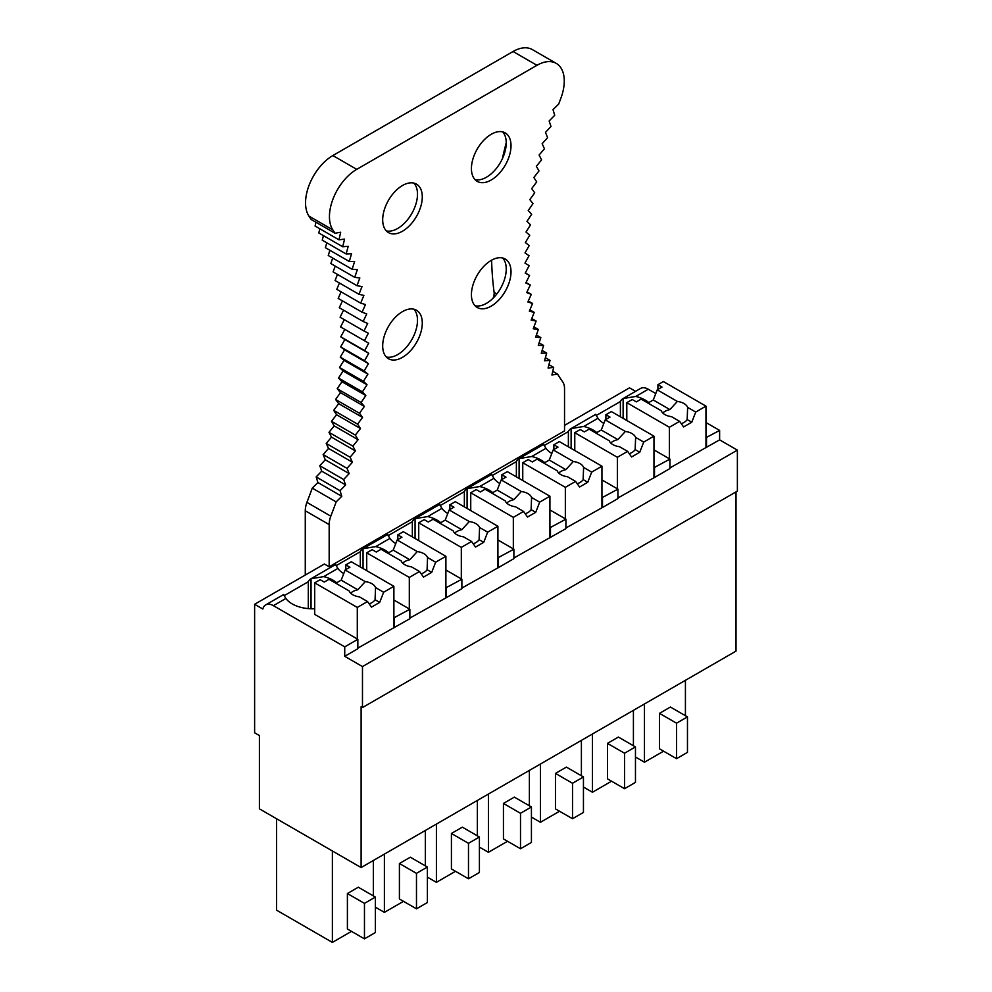 <?xml version="1.0" encoding="UTF-8"?>
<svg xmlns="http://www.w3.org/2000/svg" width="992" height="992" viewBox="0 0 992 992"><rect width="100%" height="100%" fill="white"/><g stroke="black" fill="none" stroke-linecap="round" stroke-linejoin="round"><path stroke-width="1.49" d="M552.755 371.306L557.566 374.071A351.317 202.839 120 0 0 562.675 381.808A19.406 11.197 120 0 1 564.535 388.69L564.535 430.888L329.17 566.779L324.384 564.014L254.622 604.289L254.622 732.778L259.408 735.531L259.408 808.84L361.113 867.554L361.113 706.763L362.477 707.544L362.477 666.562L344.732 656.32L344.732 646.858L273.395 605.666L285.882 598.461L283.724 594.94M635.574 391.344L629.523 387.847L564.535 425.37M273.395 605.666A15.45 8.916 60 0 0 265.67 604.909A15.45 8.916 60 0 0 262.818 609.026L254.622 604.289M336.697 582.763A28.966 16.715 -0 0 0 323.702 576.625L337.9 568.428L335.742 564.907M335.705 564.634L335.742 564.46A15.45 8.916 60 0 0 335.432 564.622L310.719 578.894A15.45 8.916 60 0 1 311.042 578.72L323.702 576.625M388.715 552.73A28.966 16.715 -0 0 0 375.72 546.592L363.047 548.7A15.45 8.916 60 0 0 362.737 548.861A15.45 8.916 60 0 0 360.319 551.701L336.09 565.688M375.72 546.592L389.906 538.396L387.76 534.874M387.711 534.601L387.76 534.428A15.45 8.916 60 0 0 387.45 534.601L362.737 548.861M440.733 522.697A28.966 16.715 -0 0 0 427.738 516.559L415.065 518.667A15.45 8.916 60 0 0 414.755 518.828A15.45 8.916 60 0 0 412.337 521.668L388.108 535.655M427.738 516.559L441.924 508.363L439.778 504.841M439.729 504.568L439.778 504.395A15.45 8.916 60 0 0 439.468 504.568L414.755 518.828M492.751 492.664A28.966 16.715 -0 0 0 479.756 486.526L467.083 488.634A15.45 8.916 60 0 0 466.773 488.796A15.45 8.916 60 0 0 464.355 491.635L440.126 505.622M479.756 486.526L493.942 478.33L491.796 474.808M491.747 474.536L491.796 474.362A15.45 8.916 60 0 0 491.474 474.536L466.773 488.796M544.757 462.632A28.966 16.715 -0 0 0 531.762 456.494L519.101 458.602A15.45 8.916 60 0 0 518.779 458.775A15.45 8.916 60 0 0 516.373 461.602L492.144 475.59M531.762 456.494L545.96 448.31L543.802 444.776M543.765 444.503L543.802 444.342A15.45 8.916 60 0 0 543.492 444.503L518.779 458.775M596.775 432.611A28.966 16.715 -0 0 0 583.78 426.461L571.119 428.569A15.45 8.916 60 0 0 570.797 428.742A15.45 8.916 60 0 0 568.379 431.57L544.149 445.557M583.78 426.461L597.978 418.277L595.82 414.743M595.783 414.47L595.82 414.309A15.45 8.916 60 0 0 595.51 414.47L570.797 428.742M648.793 402.578A28.966 16.715 -0 0 0 635.798 396.44L623.125 398.536A15.45 8.916 60 0 0 622.815 398.71A15.45 8.916 60 0 0 620.397 401.537L596.167 415.536M622.815 398.71L640.559 388.455A15.45 8.916 60 0 1 648.284 389.224L655.786 393.551M283.687 594.667L283.724 594.493A15.45 8.916 60 0 0 283.414 594.654L265.67 604.909M310.719 578.894A15.45 8.916 60 0 0 308.301 581.721L284.072 595.721M393.886 600.036L409.857 609.262L393.886 617.855M445.892 570.003L461.875 579.229L445.892 587.822M497.91 539.97L513.881 549.196L497.91 557.789M549.928 509.938L565.899 519.163L549.928 527.756M601.946 479.917L617.917 489.13L601.946 497.724M653.964 449.884L669.935 459.098L653.964 467.691M362.477 707.544L737.378 491.102L737.378 450.12L719.622 439.865L719.622 430.416L705.969 437.658M719.622 430.416L705.969 422.53M597.978 418.277A28.966 16.715 -0 0 0 603.818 423.448M545.96 448.31A28.966 16.715 -0 0 0 551.8 453.48M493.942 478.33A28.966 16.715 -0 0 0 499.782 483.513M441.924 508.363A28.966 16.715 -0 0 0 447.764 513.546M389.906 538.396A28.966 16.715 -0 0 0 395.758 543.579M337.9 568.428A28.966 16.715 -0 0 0 343.74 573.599M314.7 609.026L314.266 608.766A28.966 16.715 -0 0 1 285.882 598.461M345.824 569.606L345.824 564.882L351.28 561.732L393.886 586.322L383.644 592.236L379.688 602.404L371.492 607.129L367.536 601.536L359.426 596.862A13.516 7.8 0 0 1 352.792 594.754A13.516 7.8 0 0 1 349.147 590.922L329.034 579.303L324.248 582.068L320.156 579.7L314.7 582.85L314.7 614.383L357.839 639.294L344.732 646.858M719.622 439.865L669.935 467.926M706.515 437.98L706.515 447.442M654.509 468.013L654.509 477.474L617.917 497.959M669.935 459.098L669.935 468.559L654.509 477.474M602.491 498.046L602.491 507.495L565.899 527.992M617.917 489.13L617.917 498.592L602.491 507.495M565.899 519.163L565.899 528.624L513.881 558.025M550.473 528.066L550.473 537.528M498.455 558.099L498.455 567.56L461.875 588.058M513.881 549.196L513.881 558.657L498.455 567.56M446.437 588.132L446.437 597.593L409.857 618.09M461.875 579.229L461.875 588.69L446.437 597.593M409.857 609.262L409.857 618.71L357.839 648.111M394.432 618.165L394.432 627.626M357.839 639.294L357.839 648.743L344.732 656.32M737.378 450.12L362.477 666.562M736.014 491.896L736.014 651.112L361.113 867.554M676.556 758.669L687.468 752.358L687.468 716.894L676.556 723.193L676.556 758.669L659.482 748.811L659.482 713.347L676.556 723.193M659.482 713.347L670.406 707.036L687.468 716.894M663.586 751.18L644.465 762.216L644.465 703.96M685.422 715.716L685.422 680.314M635.463 757.008L644.465 762.216M624.538 788.702L635.463 782.39L635.463 746.926L624.538 753.226L624.538 788.702L607.476 778.844L607.476 743.38L624.538 753.226M607.476 743.38L618.388 737.068L635.463 746.926M611.568 781.212L592.46 792.248L592.46 733.993M633.417 745.736L633.417 710.346M583.445 787.04L592.46 792.248M572.52 818.735L583.445 812.423L583.445 776.959L572.52 783.258L572.52 818.735L555.458 808.877L555.458 773.413L572.52 783.258M555.458 773.413L566.382 767.101L583.445 776.959M559.55 811.245L540.442 822.281L540.442 764.026M581.399 775.769L581.399 740.379M531.427 817.073L540.442 822.281M520.502 848.755L531.427 842.456L531.427 806.98L520.502 813.291L520.502 848.755L503.44 838.91L503.44 803.433L520.502 813.291M503.44 803.433L514.364 797.134L531.427 806.98M507.532 841.278L488.424 852.302L488.424 794.059M529.381 805.802L529.381 770.412M479.409 847.106L488.424 852.302M468.484 878.788L479.409 872.489L479.409 837.012L468.484 843.324L468.484 878.788L451.422 868.942L451.422 833.466L468.484 843.324M451.422 833.466L462.346 827.167L479.409 837.012M455.526 871.298L436.406 882.334L436.406 824.092M477.363 835.834L477.363 800.445M427.391 877.139L436.406 882.334M416.479 908.821L427.391 902.522L427.391 867.045L416.479 873.357L416.479 908.821L399.404 898.975L399.404 863.499L416.479 873.357M399.404 863.499L410.328 857.2L427.391 867.045M403.508 901.331L384.388 912.367L384.388 854.124M425.345 865.867L425.345 830.478M375.385 907.172L384.388 912.367M364.461 938.854L375.385 932.542L375.385 897.078L364.461 903.377L364.461 938.854L347.398 928.996L347.398 893.532L364.461 903.377M347.398 893.532L358.31 887.22L375.385 897.078M351.49 931.364L332.382 942.4L332.382 850.962M373.339 895.9L373.339 860.498M276.532 818.722L276.532 910.16L332.382 942.4M623.125 418.364L623.125 398.536M620.397 401.537L620.397 416.789M571.119 448.396L571.119 428.569M568.379 431.57L568.379 446.822M519.101 478.429L519.101 458.602M516.373 461.602L516.373 476.854M467.083 508.462L467.083 488.634M464.355 491.635L464.355 506.887M415.065 538.495L415.065 518.667M412.337 521.668L412.337 536.92M363.047 568.528L363.047 548.7M360.319 551.701L360.319 566.94M311.042 608.766L311.042 578.72M308.301 581.721L308.301 608.604M556.264 63.389L532.369 49.6A38.614 22.295 120 0 0 513.062 51.51L536.957 65.311A38.614 22.295 120 0 1 556.264 63.389A38.614 22.295 120 0 1 560.778 98.493A351.317 202.839 120 0 0 558.694 104.073L553.015 109.616L554.714 115.283L549.122 120.987L551.006 126.48L545.488 132.358L547.584 137.652L542.153 143.716L544.434 148.8L539.102 155.025L541.57 159.91L536.337 166.284L539.003 170.959M332.853 155.558L356.748 169.347A38.614 22.295 120 0 0 332.816 229.871L335.011 233.232L311.128 219.443L308.921 216.082A38.614 22.295 120 0 1 332.853 155.558L513.062 51.51M356.748 169.347L536.957 65.311M305.276 575.05L305.276 510.781A19.406 11.197 120 0 1 306.9 502.374L330.795 516.175A19.406 11.197 120 0 0 329.17 524.582L329.17 566.779M557.566 374.071L551.912 375.013L553.66 367.375L548.948 364.647M330.795 516.175A351.304 202.827 120 0 0 336.152 501.902L312.257 488.101A351.304 202.827 120 0 1 306.9 502.374M344.323 319.66L340.578 326.926L344.807 329.381L340.764 336.821L344.844 339.537L340.665 346.902L344.584 349.854L340.244 357.132L344.013 360.344L339.537 367.524L343.133 370.983L338.52 378.051L341.955 381.746L337.206 388.715L340.467 392.634L335.594 399.478L338.669 403.632L333.684 410.353L336.586 414.73L331.477 421.302L334.192 425.903L328.984 432.326L331.514 437.15L326.207 443.424L328.538 448.446L323.132 454.559L325.277 459.78L319.784 465.732L321.73 471.15L316.163 476.916L317.899 482.521L341.794 496.322L336.152 501.902M316.163 476.916L340.045 490.705L341.794 496.322M317.899 482.521L312.257 488.101M496.88 293.892L494.103 292.293A9.66 5.58 -60 0 1 493.136 298.133M494.103 292.293A370.611 213.974 -60 0 1 491.61 260.177M315.952 222.22L315.096 226.04L338.991 239.841L344.584 239.097L342.699 246.748L348.204 246.289L346.121 253.977L351.552 253.766L349.271 261.479L354.603 261.553L352.135 269.278L357.368 269.626L354.702 277.351L359.836 277.958L356.996 285.696L362.006 286.576L358.98 294.289L363.878 295.43L360.679 303.13L365.453 304.544L362.08 312.207L366.73 313.881L363.171 321.495L367.685 323.442L363.977 331.006L368.342 333.213L364.473 340.715L368.702 343.17L364.659 350.61L368.739 353.326L364.548 360.691L368.478 363.655L364.138 370.934L367.908 374.133L363.432 381.325L367.028 384.772L362.415 391.852L365.837 395.535L361.1 402.504L364.349 406.435L359.488 413.267L362.564 417.434L357.579 424.142L360.468 428.519L355.372 435.091L358.087 439.704L352.879 446.127L355.396 450.938L350.089 457.213L352.42 462.235L347.026 468.348L349.159 473.581L343.678 479.52L345.625 484.939L340.045 490.705M343.542 310.161L340.082 317.217L363.977 331.006M342.463 300.874L339.289 307.706L363.171 321.495M341.087 291.822L338.185 298.406L362.08 312.207M339.425 282.993L336.784 289.329L360.679 303.13M337.466 274.424L335.085 280.5L358.98 294.289M335.234 266.116L333.101 271.895L356.996 285.696M332.704 258.069L330.82 263.562L354.702 277.351M329.902 250.294L328.24 255.49L352.135 269.278M326.814 242.829L325.376 247.69L349.271 261.479M323.454 235.65L322.226 240.176L346.121 253.964M319.833 228.78L318.804 232.959L342.699 246.748M506.242 142.625A370.611 213.974 120 0 0 502.324 158.856M502.622 131.862A27.999 16.157 -60 0 1 506.242 142.947A27.999 16.157 -60 0 1 495.554 169.409A27.999 16.157 -60 0 1 475.044 179.639M413.887 183.098A27.999 16.157 -60 0 1 417.496 194.184A27.999 16.157 -60 0 1 406.819 220.633A27.999 16.157 -60 0 1 386.297 230.876M413.887 309.219A27.999 16.157 -60 0 1 417.496 320.292A27.999 16.157 -60 0 1 406.819 346.754A27.999 16.157 -60 0 1 386.297 356.996M502.622 257.982A27.999 16.157 -60 0 1 506.242 269.068A27.999 16.157 -60 0 1 495.554 295.517A27.999 16.157 -60 0 1 475.044 305.759M511.016 271.82A27.999 16.157 120 0 0 505.226 259.011A27.999 16.157 120 0 0 483.65 266.501A27.999 16.157 120 0 0 471.423 294.674A27.999 16.157 120 0 0 477.226 307.495A27.999 16.157 120 0 0 498.802 299.993A27.999 16.157 120 0 0 511.016 271.82M553.648 367.387L548.08 368.044L550.027 360.381M545.389 357.703L550.039 360.381L544.534 360.778L546.679 353.09M542.116 350.436L546.691 353.078L541.272 353.202L543.604 345.489L538.296 345.34L540.826 337.615L535.618 337.193L538.334 329.468L533.225 328.774L536.126 321.048L531.142 320.094L534.217 312.393M529.889 309.888L534.229 312.393L529.344 311.166L532.605 303.478M528.302 300.998L532.617 303.49L527.856 301.99L531.29 294.339M527.012 291.871L531.303 294.351L526.678 292.59L530.274 284.989L525.797 282.968L529.554 275.416L525.227 273.147L529.145 265.658L524.954 263.128L529.034 255.713L525.004 252.923L529.232 245.582L525.351 242.556L529.728 235.302L526.008 232.029L530.522 224.874L526.975 221.352L531.625 214.309L528.24 210.54L533.014 203.62L529.815 199.628L534.713 192.82M534.725 192.82L531.687 188.592L536.709 181.92L533.857 177.481L538.991 170.946M335.011 233.232L340.678 232.227L338.991 239.841M422.282 323.057A27.999 16.157 120 0 0 416.479 310.236A27.999 16.157 120 0 0 394.903 317.738A27.999 16.157 120 0 0 382.689 345.91A27.999 16.157 120 0 0 388.48 358.732A27.999 16.157 120 0 0 410.056 351.23A27.999 16.157 120 0 0 422.282 323.057M511.016 145.7A27.999 16.157 120 0 0 505.226 132.891A27.999 16.157 120 0 0 483.65 140.393A27.999 16.157 120 0 0 471.423 168.566A27.999 16.157 120 0 0 477.226 181.375A27.999 16.157 120 0 0 498.802 173.885A27.999 16.157 120 0 0 511.016 145.7M422.282 196.937A27.999 16.157 120 0 0 416.479 184.128A27.999 16.157 120 0 0 394.903 191.63A27.999 16.157 120 0 0 382.689 219.802A27.999 16.157 120 0 0 388.48 232.612A27.999 16.157 120 0 0 410.056 225.11A27.999 16.157 120 0 0 422.282 196.937M525.314 272.974L529.567 275.429M526.02 282.522L530.286 284.989M531.762 318.531L536.139 321.048M538.334 329.468L533.932 326.914M536.374 335.036L540.838 337.615M539.102 342.885L543.616 345.489M321.73 471.15L345.625 484.939M319.784 465.732L343.678 479.52M325.277 459.78L349.159 473.581M323.132 454.559L347.026 468.348M328.538 448.446L352.42 462.235M326.207 443.424L350.089 457.213M331.514 437.15L355.396 450.938M328.984 432.326L352.879 446.127M334.192 425.903L358.087 439.704M331.477 421.302L355.372 435.091M336.586 414.73L360.468 428.519M333.684 410.353L357.579 424.142M338.669 403.632L362.564 417.434M335.594 399.478L359.488 413.267M340.467 392.634L364.349 406.435M337.206 388.715L361.1 402.504M341.955 381.746L365.837 395.535M338.52 378.051L362.415 391.852M343.133 370.983L367.028 384.772M339.537 367.524L363.432 381.325M344.013 360.344L367.908 374.133M340.244 357.132L364.138 370.934M344.584 349.854L368.478 363.655M340.665 346.902L364.548 360.691M344.844 339.537L368.739 353.326M340.764 336.821L364.659 350.61M344.807 329.381L368.702 343.17M340.578 326.926L364.473 340.715M657.919 389.422L657.919 384.698L663.375 381.548L705.969 406.137L705.969 447.119M626.795 420.484L626.795 402.665L669.389 427.254L669.389 458.788M705.969 406.137L695.739 412.052L691.771 422.22L683.587 426.944L679.619 421.352L669.389 427.254M679.619 421.352L671.522 416.665A13.516 7.8 0 0 1 664.876 414.569A13.516 7.8 0 0 1 661.242 410.738L641.13 399.119L636.343 401.884L632.251 399.516L626.795 402.665M691.771 422.22L687.171 419.554A13.516 7.8 180 0 1 681.268 423.671M695.739 412.052L687.63 407.365L687.171 419.554M687.63 407.365A13.516 7.8 0 0 0 683.996 403.533A13.516 7.8 0 0 0 677.35 401.438L669.898 409.584A13.516 7.8 0 0 0 662.768 412.994M657.919 384.698L662.011 387.066L657.237 389.819L653.269 399.987L647.95 403.062M677.35 401.438L657.237 389.819M669.898 409.584L653.269 399.987M605.901 419.455L605.901 414.73L611.357 411.568L653.964 436.17L653.964 477.152M574.777 450.517L574.777 432.698L617.371 457.287L617.371 488.82M653.964 436.17L643.721 442.072L639.766 452.24L631.569 456.977L627.614 451.372L617.371 457.287M627.614 451.372L619.504 446.698A13.516 7.8 0 0 1 612.87 444.602A13.516 7.8 0 0 1 609.224 440.758L589.112 429.152L584.325 431.904L580.233 429.548L574.777 432.698M639.766 452.24L635.153 449.587A13.516 7.8 180 0 1 629.25 453.704M643.721 442.072L635.624 437.398L635.153 449.587M635.624 437.398A13.516 7.8 0 0 0 631.978 433.566A13.516 7.8 0 0 0 625.332 431.458L617.88 439.617A13.516 7.8 0 0 0 610.762 443.027M605.901 414.73L609.993 417.086L605.219 419.852L601.264 430.02L595.932 433.095M625.332 431.458L605.219 419.852M617.88 439.617L601.264 430.02M553.883 449.488L553.883 444.763L559.352 441.601L601.946 466.19L601.946 507.185M522.759 480.537L522.759 462.731L565.353 487.32L565.353 518.853M601.946 466.19L591.703 472.105L587.748 482.273L579.551 487.01L575.596 481.405L565.353 487.32M575.596 481.405L567.498 476.73A13.516 7.8 0 0 1 560.852 474.635A13.516 7.8 0 0 1 557.206 470.791L537.094 459.184L532.32 461.937L528.215 459.581L522.759 462.731M587.748 482.273L583.135 479.62A13.516 7.8 180 0 1 577.232 483.724M591.703 472.105L583.606 467.43L583.135 479.62M583.606 467.43A13.516 7.8 0 0 0 579.96 463.599A13.516 7.8 0 0 0 573.314 461.491L565.862 469.65A13.516 7.8 0 0 0 558.744 473.06M553.883 444.763L557.988 447.119L553.201 449.884L549.246 460.052L543.926 463.128M573.314 461.491L553.201 449.884M565.862 469.65L549.246 460.052M501.865 479.52L501.865 474.784L507.334 471.634L549.928 496.223L549.928 537.218M470.741 510.57L470.741 492.764L513.335 517.353L513.335 548.886M549.928 496.223L539.685 502.138L535.73 512.306L527.533 517.03L523.578 511.438L513.335 517.353M523.578 511.438L515.48 506.763A13.516 7.8 0 0 1 508.834 504.655A13.516 7.8 0 0 1 505.188 500.824L485.076 489.217L480.302 491.97L476.21 489.602L470.741 492.764M535.73 512.306L531.117 509.652A13.516 7.8 180 0 1 525.214 513.757M539.685 502.138L531.588 497.463L531.117 509.652M531.588 497.463A13.516 7.8 0 0 0 527.942 493.632A13.516 7.8 0 0 0 521.296 491.524L513.856 499.67A13.516 7.8 0 0 0 506.726 503.08M501.865 474.784L505.97 477.152L501.183 479.917L497.228 490.085L491.908 493.148M521.296 491.524L501.183 479.917M513.856 499.67L497.228 490.085M449.86 509.553L449.86 504.816L455.316 501.667L497.91 526.256L497.91 567.25M418.723 540.603L418.723 522.784L461.317 547.386L461.317 578.906M497.91 526.256L487.667 532.171L483.712 542.339L475.528 547.063L471.56 541.471L461.317 547.386M471.56 541.471L463.462 536.796A13.516 7.8 0 0 1 456.816 534.688A13.516 7.8 0 0 1 453.183 530.856L433.058 519.238L428.284 522.003L424.192 519.634L418.723 522.784M483.712 542.339L479.099 539.673A13.516 7.8 180 0 1 473.209 543.79M487.667 532.171L479.57 527.496L479.099 539.673M479.57 527.496A13.516 7.8 0 0 0 475.937 523.652A13.516 7.8 0 0 0 469.29 521.556L461.838 529.703A13.516 7.8 0 0 0 454.708 533.113M449.86 504.816L453.952 507.185L449.178 509.938L445.21 520.106L439.89 523.181M469.29 521.556L449.178 509.938M461.838 529.703L445.21 520.106M397.842 539.574L397.842 534.849L403.298 531.7L445.892 556.289L445.892 597.271M366.718 570.636L366.718 552.817L409.312 577.418L409.312 608.939M445.892 556.289L435.662 562.204L431.694 572.372L423.51 577.096L419.542 571.504L409.312 577.418M419.542 571.504L411.444 566.829A13.516 7.8 0 0 1 404.798 564.721A13.516 7.8 0 0 1 401.165 560.889L381.052 549.27L376.266 552.036L372.174 549.667L366.718 552.817M431.694 572.372L427.093 569.706A13.516 7.8 180 0 1 421.191 573.822M435.662 562.204L427.552 557.529L427.093 569.706M427.552 557.529A13.516 7.8 0 0 0 423.919 553.685A13.516 7.8 0 0 0 417.272 551.589L409.82 559.736A13.516 7.8 0 0 0 402.69 563.146M397.842 534.849L401.934 537.218L397.16 539.97L393.192 550.138L387.872 553.214M417.272 551.589L397.16 539.97M409.82 559.736L393.192 550.138M393.886 586.322L393.886 627.304M314.7 582.85L357.294 607.439L357.294 638.972M367.536 601.536L357.294 607.439M379.688 602.404L375.075 599.738A13.516 7.8 180 0 1 369.173 603.855M383.644 592.236L375.546 587.549L375.075 599.738M375.546 587.549A13.516 7.8 0 0 0 371.901 583.718A13.516 7.8 0 0 0 365.254 581.622L357.802 589.769A13.516 7.8 0 0 0 350.684 593.179M345.824 564.882L349.916 567.25L345.142 570.003L341.186 580.171L335.854 583.246M365.254 581.622L345.142 570.003M357.802 589.769L341.186 580.171M635.798 396.44L648.284 389.224M308.921 216.082L332.816 229.871M305.276 510.781L329.17 524.582"/></g></svg>

